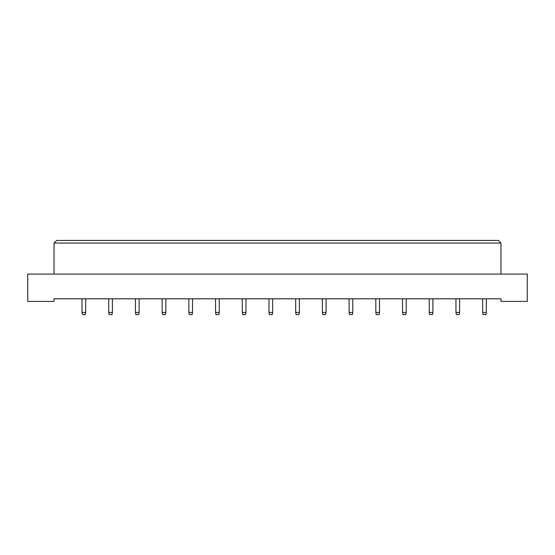 <?xml version="1.0" encoding="UTF-8"?>
<svg xmlns="http://www.w3.org/2000/svg" width="555" height="555" viewBox="0 0 555 555"><rect width="100%" height="100%" fill="white"/><g stroke="black" fill="none" stroke-linecap="round" stroke-linejoin="round"><path stroke-width="0.83" d="M500.964 301.421L527.25 301.421L527.25 274.08L27.75 274.08L27.75 301.421L54.036 301.421L54.036 298.791L500.964 298.791L500.964 301.421M500.964 274.08L500.964 243.062L54.036 243.062L54.036 274.08M54.036 243.062L56.666 240.433L498.334 240.433L500.964 243.062M85.692 298.791L85.692 312.465L85.269 314.567L82.431 314.567L82.008 312.465L82.008 298.791M82.008 312.465L85.692 312.465M112.401 298.791L112.401 312.465L111.978 314.567L109.141 314.567L108.724 312.465L108.724 298.791M108.724 312.465L112.401 312.465M139.111 298.791L139.111 312.465L138.694 314.567L135.85 314.567L135.434 312.465L135.434 298.791M135.434 312.465L139.111 312.465M165.82 298.791L165.82 312.465L165.404 314.567L162.559 314.567L162.143 312.465L162.143 298.791M162.143 312.465L165.82 312.465M192.529 298.791L192.529 312.465L192.113 314.567L189.276 314.567L188.853 312.465L188.853 298.791M188.853 312.465L192.529 312.465M219.246 298.791L219.246 312.465L218.823 314.567L215.985 314.567L215.562 312.465L215.562 298.791M215.562 312.465L219.246 312.465M245.955 298.791L245.955 312.465L245.532 314.567L242.695 314.567L242.271 312.465L242.271 298.791M242.271 312.465L245.955 312.465M272.665 298.791L272.665 312.465L272.241 314.567L269.404 314.567L268.981 312.465L268.981 298.791M268.981 312.465L272.665 312.465M299.374 298.791L299.374 312.465L298.951 314.567L296.113 314.567L295.69 312.465L295.69 298.791M295.69 312.465L299.374 312.465M326.083 298.791L326.083 312.465L325.66 314.567L322.823 314.567L322.399 312.465L322.399 298.791M322.399 312.465L326.083 312.465M352.793 298.791L352.793 312.465L352.37 314.567L349.532 314.567L349.116 312.465L349.116 298.791M349.116 312.465L352.793 312.465M379.502 298.791L379.502 312.465L379.086 314.567L376.241 314.567L375.825 312.465L375.825 298.791M375.825 312.465L379.502 312.465M406.211 298.791L406.211 312.465L405.795 314.567L402.951 314.567L402.535 312.465L402.535 298.791M402.535 312.465L406.211 312.465M432.921 298.791L432.921 312.465L432.505 314.567L429.66 314.567L429.244 312.465L429.244 298.791M429.244 312.465L432.921 312.465M459.63 298.791L459.63 312.465L459.214 314.567L456.377 314.567L455.953 312.465L455.953 298.791M455.953 312.465L459.63 312.465M486.346 298.791L486.346 312.465L485.923 314.567L483.086 314.567L482.663 312.465L482.663 298.791M482.663 312.465L486.346 312.465"/></g></svg>
